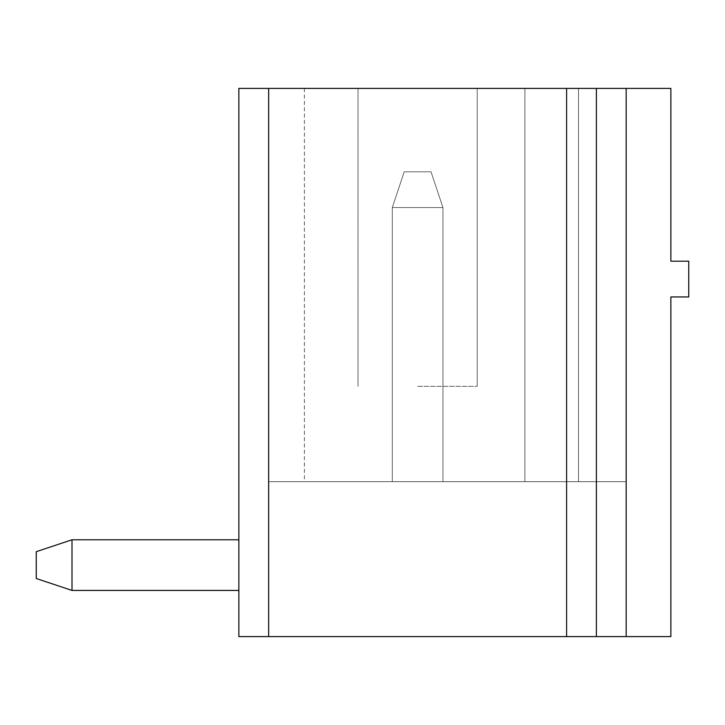 <?xml version="1.0" encoding="UTF-8"?>
<svg xmlns="http://www.w3.org/2000/svg" width="725" height="725" viewBox="0 0 725 725"><rect width="100%" height="100%" fill="white"/><g stroke="black" fill="none" stroke-linecap="round" stroke-linejoin="round"><path stroke-width="0.54" stroke-dasharray="3.62 2.72" d="M238.851 636.613L268.649 636.613L268.649 88.387L626.183 88.387L238.851 88.387L238.851 636.613M626.183 636.613L626.183 88.387L626.183 481.681L626.183 88.387L626.183 481.681L626.183 88.387L626.183 481.681L626.183 88.387L626.183 481.681L626.183 88.387L626.183 481.681L626.183 88.387L626.183 481.681L626.183 88.387L626.183 481.681L626.183 88.387L626.183 481.681L626.183 88.387L626.183 481.681L626.183 88.387L626.183 481.681L626.183 88.387L626.183 481.681L268.649 481.681L626.183 481.681L268.649 481.681L626.183 481.681L268.649 481.681L626.183 481.681L268.649 481.681L626.183 481.681L268.649 481.681L626.183 481.681L524.882 481.681L626.183 481.681L578.514 481.681L626.183 481.681L626.183 88.387L578.514 88.387L670.87 88.387L670.87 261.199L688.75 261.199L688.75 296.951L670.87 296.951L670.87 636.613L268.649 636.613M238.851 539.781L238.851 590.431L72.002 590.431L72.002 539.781L238.851 539.781L238.851 590.431L72.002 590.431L72.002 539.781L238.851 539.781L238.851 590.431L72.002 590.431L72.002 539.781L238.851 539.781L238.851 590.431L72.002 590.431L72.002 539.781L238.851 539.781L238.851 590.431L72.002 590.431L72.002 539.781L238.851 539.781L238.851 590.431L72.002 590.431L72.002 539.781L238.851 539.781L238.851 590.431L72.002 590.431L72.002 539.781L238.851 539.781L238.851 590.431L72.002 590.431L72.002 539.781L238.851 539.781L238.851 590.431L72.002 590.431L72.002 539.781L238.851 539.781L238.851 590.431L72.002 590.431L72.002 539.781L238.851 539.781L238.851 590.431L72.002 590.431L72.002 539.781L238.851 539.781L238.851 590.431L72.002 590.431L72.002 539.781L238.851 539.781L238.851 590.431L72.002 590.431L72.002 539.781L238.851 539.781L238.851 590.431L72.002 590.431L72.002 539.781L238.851 539.781L238.851 590.431L72.002 590.431L72.002 539.781L238.851 539.781L238.851 590.431L72.002 590.431L72.002 539.781L238.851 539.781L238.851 590.431L72.002 590.431L72.002 539.781L238.851 539.781L238.851 590.431L72.002 590.431L72.002 539.781L238.851 539.781L238.851 590.431L72.002 590.431L72.002 539.781L238.851 539.781L238.851 590.431L72.002 590.431L72.002 539.781L238.851 539.781L238.851 590.431L72.002 590.431L72.002 539.781L238.851 539.781L238.851 590.431M596.385 636.613L596.385 88.387M417.618 88.387L533.808 88.387L417.618 88.387M626.183 88.387L268.649 88.387L268.649 481.681L268.649 88.387M578.514 481.681L578.514 88.387L578.514 481.681M524.882 481.681L524.882 88.387L524.882 481.681M72.002 590.431L36.25 578.514L36.25 551.698L36.25 578.514L72.002 590.431L36.25 578.514L36.25 551.698L36.25 578.514L72.002 590.431L36.25 578.514L36.25 551.698L36.25 578.514L72.002 590.431L36.25 578.514L36.25 551.698L36.25 578.514L72.002 590.431L36.25 578.514L36.25 551.698L36.25 578.514L72.002 590.431L36.25 578.514L36.25 551.698L36.25 578.514L72.002 590.431L36.25 578.514L36.25 551.698L36.25 578.514L72.002 590.431L36.25 578.514L36.25 551.698L36.25 578.514L72.002 590.431L36.25 578.514L36.25 551.698L36.25 578.514L72.002 590.431L36.25 578.514L36.25 551.698L36.25 578.514L72.002 590.431L36.25 578.514L36.25 551.698L72.002 539.781M392.298 481.681L442.948 481.681L392.298 481.681L442.948 481.681L392.298 481.681L442.948 481.681L392.298 481.681L442.948 481.681L392.298 481.681L442.948 481.681L392.298 481.681L442.948 481.681L392.298 481.681L442.948 481.681L392.298 481.681L442.948 481.681L392.298 481.681L442.948 481.681L392.298 481.681L442.948 481.681L392.298 481.681L442.948 481.681L392.298 481.681L392.298 207.567L442.948 207.567L442.948 481.681L442.948 207.567L442.948 481.681L442.948 207.567L442.948 481.681L442.948 207.567L442.948 481.681L442.948 207.567L442.948 481.681L442.948 207.567L442.948 481.681L442.948 207.567L442.948 481.681L442.948 207.567L442.948 481.681L442.948 207.567L442.948 481.681L442.948 207.567L442.948 481.681L442.948 207.567L442.948 481.681L442.948 207.567L392.298 207.567L442.948 207.567L392.298 207.567L442.948 207.567L392.298 207.567L442.948 207.567L392.298 207.567L442.948 207.567L392.298 207.567L442.948 207.567L392.298 207.567L442.948 207.567L392.298 207.567L442.948 207.567L392.298 207.567L442.948 207.567L392.298 207.567L442.948 207.567L392.298 207.567L442.948 207.567L392.298 207.567L392.298 481.681M417.618 386.334L477.213 386.334L417.618 386.334M404.215 171.816L431.031 171.816L442.948 207.567L431.031 171.816L442.948 207.567L431.031 171.816L442.948 207.567L431.031 171.816L442.948 207.567L431.031 171.816L442.948 207.567L431.031 171.816L442.948 207.567L431.031 171.816L442.948 207.567L431.031 171.816L442.948 207.567L431.031 171.816L442.948 207.567L431.031 171.816L442.948 207.567L431.031 171.816L442.948 207.567L431.031 171.816L404.215 171.816L392.298 207.567L404.215 171.816L392.298 207.567L404.215 171.816L431.031 171.816L404.215 171.816L431.031 171.816L404.215 171.816L392.298 207.567L404.215 171.816L431.031 171.816L404.215 171.816L392.298 207.567L404.215 171.816L392.298 207.567L404.215 171.816L431.031 171.816L404.215 171.816L431.031 171.816L404.215 171.816L392.298 207.567L404.215 171.816L431.031 171.816L404.215 171.816L392.298 207.567L404.215 171.816L431.031 171.816L404.215 171.816L392.298 207.567L404.215 171.816L392.298 207.567L404.215 171.816L431.031 171.816L404.215 171.816L431.031 171.816L404.215 171.816L392.298 207.567L404.215 171.816L392.298 207.567L404.215 171.816L431.031 171.816L404.215 171.816M566.597 636.613L566.597 88.387M304.4 88.387L304.4 481.681M477.213 386.334L477.213 88.387L477.213 386.334M358.032 386.334L358.032 88.387L358.032 386.334"/><path stroke-width="1.09" d="M626.183 636.613L670.87 636.613L670.87 296.951L688.75 296.951L688.75 261.199L670.87 261.199L670.87 88.387L596.385 88.387L596.385 636.613L626.183 636.613L626.183 88.387M268.649 636.613L268.649 88.387L238.851 88.387L238.851 636.613L596.385 636.613M268.649 88.387L596.385 88.387M238.851 590.431L72.002 590.431L72.002 539.781L238.851 539.781M72.002 590.431L36.25 578.514L36.25 551.698L72.002 539.781M566.597 636.613L566.597 88.387"/></g></svg>

